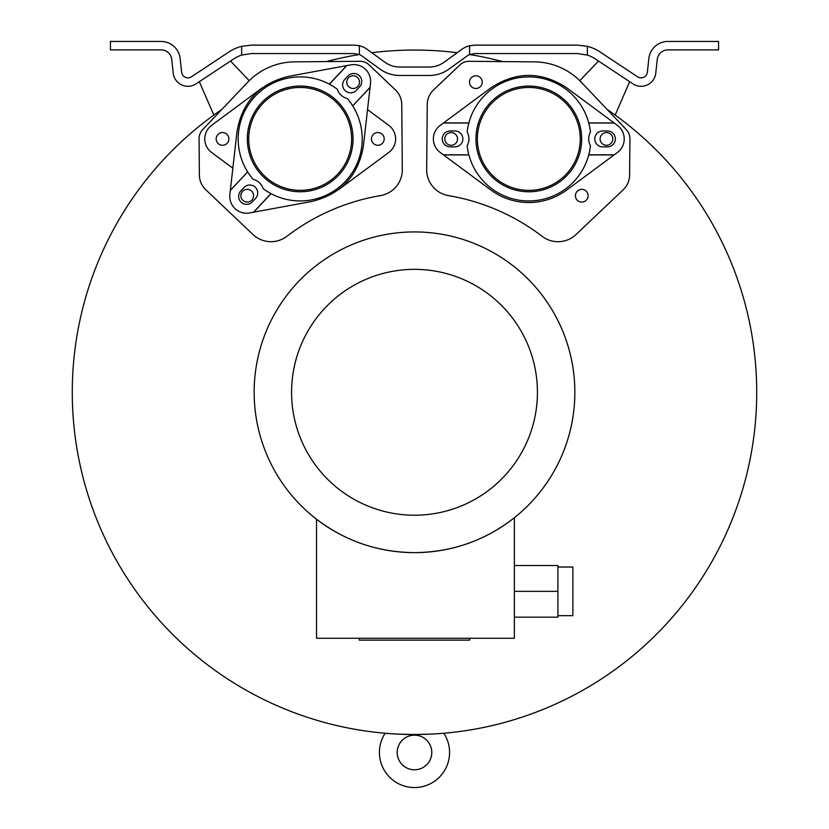 <?xml version="1.0" encoding="UTF-8"?>
<svg xmlns="http://www.w3.org/2000/svg" width="829" height="829" viewBox="0 0 829 829"><rect width="100%" height="100%" fill="white"/><g stroke="black" fill="none" stroke-linecap="round" stroke-linejoin="round"><path stroke-width="1.24" d="M389.143 733.572L385.143 733.25C388.055 733.572 405.298 734.691 414.49 734.504L430.821 734.121M385.143 733.25A35.087 35.087 0 0 0 414.49 787.55A35.087 35.087 0 0 0 443.847 733.25M414.49 735.157A17.305 17.305 0 0 0 397.184 752.463A17.305 17.305 0 0 0 414.49 769.778A17.305 17.305 0 0 0 431.795 752.463A17.305 17.305 0 0 0 414.49 735.157M430.624 734.131L414.5 734.504A342.222 342.222 0 0 1 221.903 109.397M439.536 733.592L438.106 733.696M514.363 517.742C485.1 540.643 451.815 552.28 414.5 552.632C378.097 552.311 345.444 541.171 316.533 519.223L316.533 638.257L514.363 638.257L514.363 517.742M414.5 231.933A160.349 160.349 0 0 1 574.849 392.283A160.349 160.349 0 0 1 414.5 552.632A160.349 160.349 0 0 1 254.151 392.283A160.349 160.349 0 0 1 414.5 231.933M558.031 241.716A26.176 26.176 0 0 1 542.125 236.327A212.39 212.39 0 0 0 448.499 195.623A26.176 26.176 0 0 1 426.686 169.582L427.246 104.568A20.559 20.559 0 0 1 433.66 89.833L459.94 64.89A13.077 13.077 0 0 1 469.048 61.305L534.425 61.874A65.47 65.47 0 0 1 581.336 82.268L626.341 129.697A13.077 13.077 0 0 1 629.936 138.775L629.615 175.033A20.559 20.559 0 0 1 623.211 189.768L576.041 234.524A26.176 26.176 0 0 1 558.031 241.716M270.969 241.695A26.176 26.176 0 0 1 252.959 234.503L205.789 189.748A20.559 20.559 0 0 1 199.385 175.012L199.064 138.754A13.077 13.077 0 0 1 202.659 129.676L247.664 82.258A65.47 65.47 0 0 1 294.575 61.854L359.952 61.284A13.077 13.077 0 0 1 369.06 64.869L395.34 89.812A20.559 20.559 0 0 1 401.754 104.547L402.314 169.79A26.176 26.176 0 0 1 380.501 195.603A212.39 212.39 0 0 0 286.875 236.317A26.176 26.176 0 0 1 270.969 241.695M414.5 269.352A122.93 122.93 0 0 1 537.43 392.283A122.93 122.93 0 0 1 414.5 515.213A122.93 122.93 0 0 1 291.57 392.283A122.93 122.93 0 0 1 414.5 269.352M466.851 56.144L449.017 69.066A33.678 33.678 0 0 1 429.256 75.47L399.744 75.47A33.678 33.678 0 0 1 379.983 69.066L362.149 56.144A13.544 13.544 0 0 0 359.382 54.59L354.201 53.564L251.425 53.564L241.643 55.097A31.937 31.937 0 0 0 233.799 58.869L196.058 83.853A14.756 14.756 0 0 1 173.24 73.149L171.748 59.45A10.725 10.725 0 0 0 161.085 49.885L110.444 49.885L110.444 41.45L161.085 41.45A19.16 19.16 0 0 1 180.142 58.538L181.634 72.227A6.321 6.321 0 0 0 191.406 76.817L229.136 51.833A40.383 40.383 0 0 1 241.643 46.331L251.425 45.129L354.201 45.129L359.382 45.75A21.989 21.989 0 0 1 367.102 49.305L384.925 62.227A25.264 25.264 0 0 0 399.744 67.025L429.256 67.025A25.264 25.264 0 0 0 444.075 62.227L461.898 49.305A21.989 21.989 0 0 1 469.618 45.75L469.618 54.59A13.544 13.544 0 0 0 466.851 56.144A13.544 13.544 0 0 1 469.618 54.59L474.799 53.564L577.575 53.564L587.357 55.097A31.937 31.937 0 0 1 595.201 58.869L632.941 83.853A14.756 14.756 0 0 0 655.76 73.149L657.252 59.45A10.725 10.725 0 0 1 667.915 49.885L718.556 49.885L718.556 41.45L667.915 41.45A19.16 19.16 0 0 0 648.858 58.538L647.366 72.227A6.321 6.321 0 0 1 637.594 76.817L599.864 51.833A40.383 40.383 0 0 0 587.357 46.331L587.357 55.097M475.856 88.496A6.363 6.363 0 0 1 470.022 79.605A6.363 6.363 0 0 1 482.219 82.133A6.363 6.363 0 0 1 475.856 88.496A6.363 6.363 0 0 0 481.69 84.672M581.771 202.079A6.363 6.363 0 0 1 575.937 193.178A6.363 6.363 0 0 1 588.134 195.717A6.363 6.363 0 0 1 581.771 202.079A6.363 6.363 0 0 0 587.606 198.255M528.809 202.545C514.861 202.411 502.239 198.245 490.944 190.048L440.199 152.463A16.839 16.839 0 0 1 440.199 125.397L490.944 87.812C516.187 71.294 541.43 71.294 566.684 87.812L617.418 125.397A16.839 16.839 0 0 1 617.418 152.463L566.684 190.048C555.389 198.245 542.767 202.411 528.809 202.545M241.394 198.235A6.363 6.363 0 0 0 247.229 202.058A6.363 6.363 0 0 1 240.866 195.696A6.363 6.363 0 0 1 253.063 193.157A6.363 6.363 0 0 1 247.229 202.058M353.144 88.475A6.363 6.363 0 0 1 346.781 82.123A6.363 6.363 0 0 1 358.978 79.584A6.363 6.363 0 0 1 353.144 88.475M528.809 200.95A62.03 62.03 0 0 1 467.162 145.759A14.031 14.031 0 0 0 467.162 132.101A62.03 62.03 0 0 1 590.466 132.101A14.031 14.031 0 0 0 590.466 145.759A62.03 62.03 0 0 1 528.809 200.95M377.837 145.272A6.363 6.363 0 0 1 371.475 138.909A6.363 6.363 0 0 1 377.837 132.547A6.363 6.363 0 0 1 384.2 138.909A6.363 6.363 0 0 1 377.837 145.272M356.408 90.278A7.948 7.948 0 0 1 345.165 90.672A7.948 7.948 0 0 1 344.781 79.429L347.962 76.009A7.948 7.948 0 0 1 359.206 75.615A7.948 7.948 0 0 1 359.599 86.858L356.408 90.278M329.351 84.164L346.646 65.626L288.627 76.351C259.332 83.553 242.12 102.019 236.98 131.738L229.861 194.483A16.839 16.839 0 0 0 249.653 212.939L253.57 212.214L270.928 193.603M222.535 145.272A6.363 6.363 0 0 1 216.172 138.909A6.363 6.363 0 0 1 222.535 132.547A6.363 6.363 0 0 1 228.897 138.909A6.363 6.363 0 0 1 222.535 145.272M252.41 201.81A7.948 7.948 0 0 1 241.166 202.203A7.948 7.948 0 0 1 240.773 190.96L243.964 187.541A7.948 7.948 0 0 1 255.208 187.147A7.948 7.948 0 0 1 255.601 198.39L252.41 201.81M300.191 200.939A62.03 62.03 0 0 1 263.135 188.649A14.031 14.031 0 0 0 253.146 179.333A62.03 62.03 0 0 1 337.237 89.159A14.031 14.031 0 0 0 347.227 98.475A62.03 62.03 0 0 1 300.191 200.939M528.809 191.789A52.859 52.859 0 0 1 475.95 138.93A52.859 52.859 0 0 1 528.809 86.071A52.859 52.859 0 0 1 581.668 138.93A52.859 52.859 0 0 1 528.809 191.789M606.465 145.293A6.363 6.363 0 0 1 600.103 138.93A6.363 6.363 0 0 1 606.465 132.567A6.363 6.363 0 0 1 612.828 138.93A6.363 6.363 0 0 1 606.465 145.293M451.163 145.293A6.363 6.363 0 0 1 444.8 138.93A6.363 6.363 0 0 1 451.163 132.567A6.363 6.363 0 0 1 457.525 138.93A6.363 6.363 0 0 1 451.163 145.293M300.191 191.768A52.859 52.859 0 0 1 251.011 119.531A52.859 52.859 0 0 1 336.232 100.247A52.859 52.859 0 0 1 300.191 191.768M528.809 190.38A51.46 51.46 0 0 1 477.359 138.93A51.46 51.46 0 0 1 528.809 87.47A51.46 51.46 0 0 1 580.269 138.93A51.46 51.46 0 0 1 528.809 190.38M300.191 190.359A51.46 51.46 0 0 1 248.731 138.909A51.46 51.46 0 0 1 300.191 87.449A51.46 51.46 0 0 1 351.641 138.909A51.46 51.46 0 0 1 300.191 190.359M607.046 109.366A342.222 342.222 0 0 1 414.5 734.504M371.817 52.724A342.222 342.222 0 0 1 457.183 52.724M469.742 54.548A342.222 342.222 0 0 1 502.612 61.595M326.46 61.574A342.222 342.222 0 0 1 359.258 54.548M414.448 734.504L398.158 734.121M359.382 54.59L359.382 45.75M241.643 55.097L241.643 46.331M469.618 45.75L474.799 45.129L577.575 45.129L587.357 46.331M367.537 109.625L388.801 125.376A16.839 16.839 0 0 1 388.801 152.443L338.056 190.028M232.845 168.194L211.582 152.443A16.839 16.839 0 0 1 211.582 125.376L262.316 87.791M346.646 65.626L350.719 64.869A16.839 16.839 0 0 1 370.511 83.335L363.403 146.08C358.252 175.8 341.04 194.266 311.745 201.468L253.57 212.214M588.766 154.826L614.216 154.826M614.216 123.024L588.766 123.024M602.724 130.972L607.398 130.972A7.948 7.948 0 0 1 615.356 138.93A7.948 7.948 0 0 1 607.398 146.878L602.724 146.878A7.948 7.948 0 0 1 594.766 138.93A7.948 7.948 0 0 1 602.724 130.972M614.092 122.92L588.735 122.92M443.536 122.92L468.882 122.92M443.401 123.024L468.862 123.024M443.401 154.826L468.862 154.826M442.271 138.93A7.948 7.948 0 0 1 450.23 130.972L454.903 130.972A7.948 7.948 0 0 1 462.851 138.93A7.948 7.948 0 0 1 454.903 146.878L450.23 146.878A7.948 7.948 0 0 1 442.271 138.93M443.536 154.93L468.882 154.93M614.092 154.93L588.735 154.93M230.327 190.359L247.664 171.904L230.307 190.525M271.021 193.654L253.736 212.193M370.045 87.459L352.708 105.905L370.066 87.294M346.802 65.595L329.445 84.216M347.227 98.475A14.031 14.031 0 0 1 341.02 95.117M598.465 61.035L579.803 80.703M615.159 115.055L629.677 81.698M199.323 81.698L213.841 115.055M249.187 80.693L230.535 61.035M557.896 591.357L557.896 565.533L514.363 565.533L514.363 617.17L557.896 617.17L557.896 591.357L514.363 591.357M469.701 638.257L469.701 640.133L359.299 640.133L359.299 638.257M557.896 567.026L572.87 567.026L572.87 615.678L557.896 615.678"/></g></svg>

